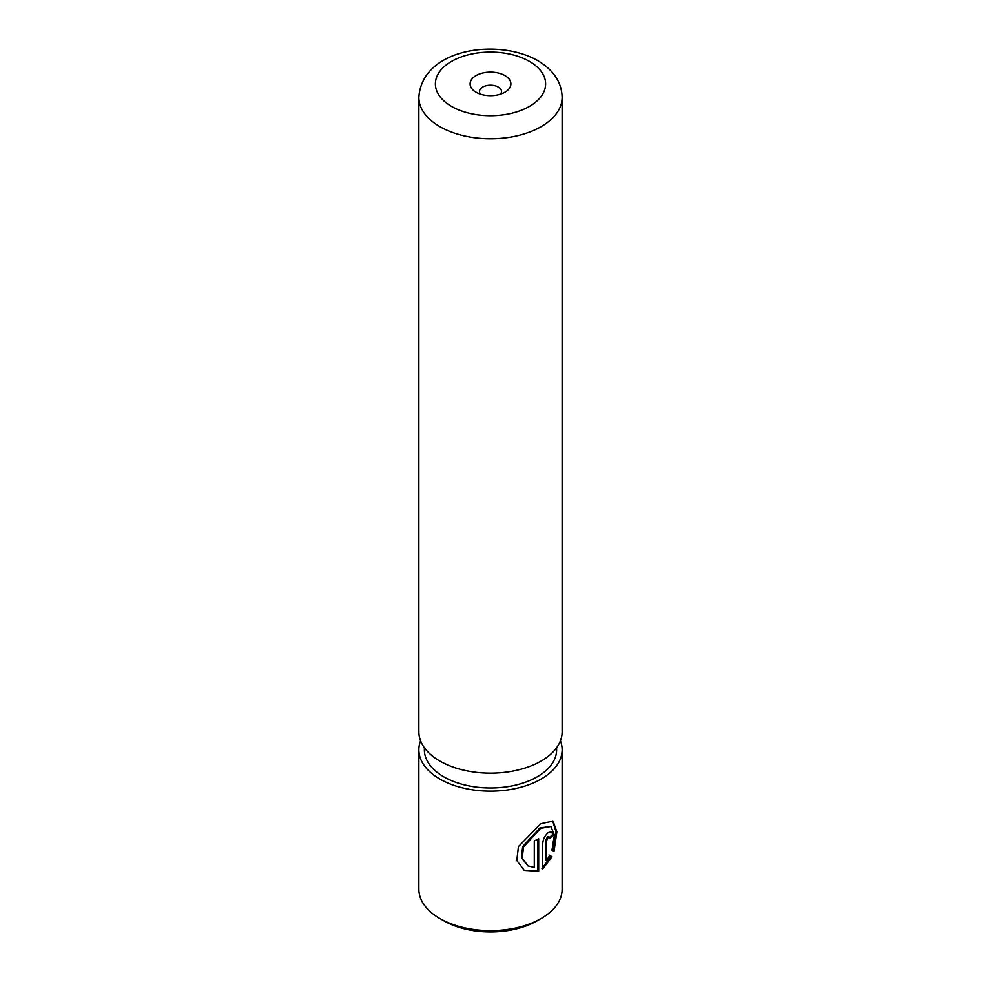 <?xml version="1.0" encoding="UTF-8"?>
<svg xmlns="http://www.w3.org/2000/svg" width="981" height="981" viewBox="0 0 981 981"><rect width="100%" height="100%" fill="white"/><g stroke="black" fill="none" stroke-linecap="round" stroke-linejoin="round"><path stroke-width="1.47" d="M527.95 865.904L521.451 857.737L522.665 846.566L539.967 827.878L550.942 826.505L540.752 828.332L523.486 847.032L522.26 858.203L527.95 865.904L534.289 867.474L534.289 840.889A71.638 41.361 0 0 0 538.679 838.767L538.679 871.251L524.32 870.392L516.803 860.545L518.434 846.603L540.752 823.672L553.076 821.146L556.889 831.814L554.02 851.324L551.972 850.135L554.351 835.052L550.942 826.505M523.94 870.172L538.679 871.251M546.478 860.545L545.694 860.092L545.694 840.496L547.447 836.854L549.421 837.026L548.232 837.308L546.478 840.95L546.478 860.545L549.74 855.444L551.984 856.732L542.738 868.945L542.738 843.452C543.18 839.013 545.007 835.407 548.232 832.648L551.665 831.741L552.977 835.383A71.638 41.361 180 0 1 549.9 838.265L548.232 837.308M541.156 918.523L537.257 920.767A66.132 38.173 180 0 1 443.743 920.767L439.844 918.523A71.638 41.361 0 0 0 541.156 918.523A71.638 41.361 0 0 0 562.138 889.277L562.138 749.791A71.638 41.361 180 0 1 517.919 788.001A71.638 41.361 180 0 1 439.844 779.037A71.638 41.361 180 0 1 418.862 749.791A71.638 41.361 180 0 1 420.579 740.802M504.921 75.574A20.393 11.772 0 0 0 476.079 75.574A20.393 11.772 0 0 0 476.079 92.226L476.079 92.226A20.393 11.772 0 0 0 504.921 92.226A20.393 11.772 0 0 0 504.921 75.574M500.568 94.139A11.024 6.364 0 0 0 501.524 91.552A11.024 6.364 0 0 0 498.299 87.051A11.024 6.364 0 0 0 486.282 85.666A11.024 6.364 0 0 0 479.476 91.552A11.024 6.364 0 0 0 480.432 94.139M560.421 740.802A71.638 41.361 180 0 1 562.138 749.791M556.632 747.706L556.632 749.791A66.132 38.173 180 0 1 515.81 785.07A66.132 38.173 180 0 1 443.743 776.793A66.132 38.173 180 0 1 424.368 749.791L424.368 747.706M562.138 97.401L562.138 731.801A71.638 41.361 180 0 1 517.919 770.011A71.638 41.361 180 0 1 439.844 761.048A71.638 41.361 180 0 1 418.862 731.801L418.862 97.401A71.638 41.361 180 0 0 439.844 126.635A71.638 41.361 180 0 0 517.919 135.611A71.638 41.361 180 0 0 562.138 97.401C561.782 82.429 553.652 70.166 537.735 60.589C497.772 37.756 421.855 48.535 418.862 97.401M443.743 920.767L439.844 918.523A71.638 41.361 0 0 1 418.862 889.277L418.862 749.791M541.966 868.492L551.175 856.266L548.955 854.978M551.175 856.266L551.984 856.732M549.691 837.296A70.534 40.724 0 0 0 552.168 834.917L552.977 835.383M553.21 850.858L556.055 831.9L552.732 820.987M537.895 870.797L537.895 839.172M451.53 106.389A55.108 31.809 0 0 0 529.47 106.389A55.108 31.809 0 0 0 529.47 61.398A55.108 31.809 0 0 0 451.53 61.398A55.108 31.809 0 0 0 451.53 106.389M545.694 840.496L546.478 840.95"/></g></svg>
